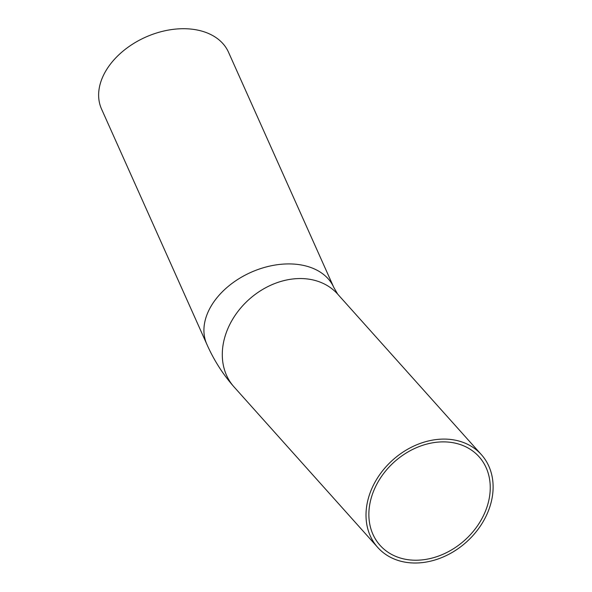 <?xml version="1.0" encoding="UTF-8"?>
<svg xmlns="http://www.w3.org/2000/svg" width="592" height="592" viewBox="0 0 592 592"><rect width="100%" height="100%" fill="white"/><g stroke="black" fill="none" stroke-linecap="round" stroke-linejoin="round"><path stroke-width="0.89" d="M405.224 559.233A66.422 52.658 -41.8 0 1 380.071 545.35A66.422 52.658 -41.8 0 1 394.435 461.812A66.422 52.658 -41.8 0 1 479.046 456.743A66.422 52.658 -41.8 0 1 476.627 527.021A66.422 52.658 -41.8 0 1 405.224 559.233M228.505 52.207A69.553 47.612 155.9 0 0 145.573 37.17A69.553 47.612 155.9 0 0 101.543 109.039L206.837 344.248A69.553 47.612 155.9 0 1 228.401 286.269A69.553 47.612 155.9 0 1 302.253 265.164A69.553 47.612 155.9 0 1 333.799 287.416L228.505 52.207M404.077 561.971A69.553 55.137 -41.8 0 1 377.733 547.437A69.553 55.137 -41.8 0 1 392.785 459.969A69.553 55.137 -41.8 0 1 481.385 454.656A69.553 55.137 -41.8 0 1 478.847 528.242A69.553 55.137 -41.8 0 1 404.077 561.971M333.799 287.416L337.669 294.12A69.553 55.137 138.2 0 0 311.333 279.587A69.553 55.137 138.2 0 0 236.556 313.316A69.553 55.137 138.2 0 0 234.025 386.902C222.888 374.292 213.823 360.077 206.837 344.248M481.385 454.656L337.669 294.12M377.733 547.437L234.025 386.902"/></g></svg>
